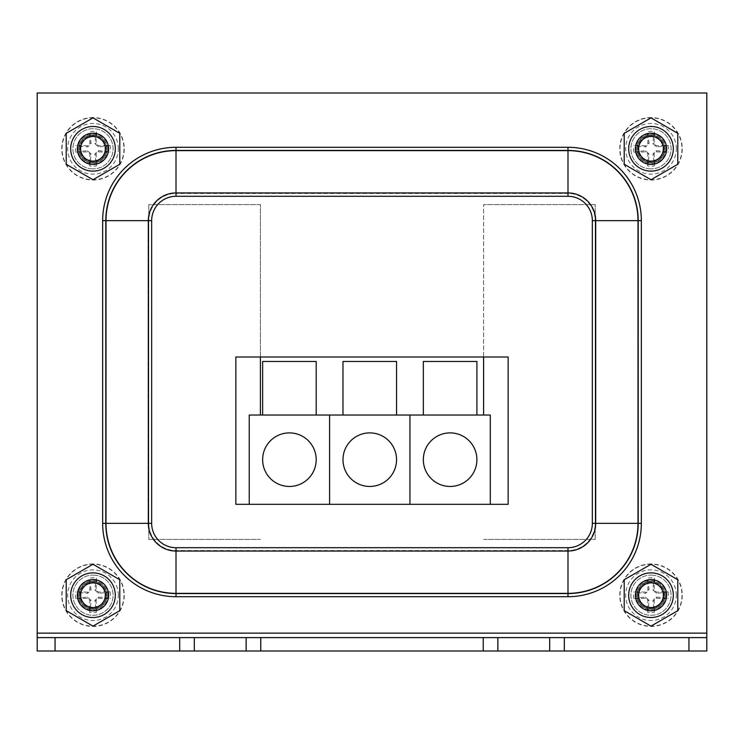 <?xml version="1.0" encoding="UTF-8"?>
<svg xmlns="http://www.w3.org/2000/svg" width="744" height="744" viewBox="0 0 744 744"><rect width="100%" height="100%" fill="white"/><g stroke="black" fill="none" stroke-linecap="round" stroke-linejoin="round"><path stroke-width="0.56" stroke-dasharray="3.72 2.79" d="M651 579.576A15.624 15.624 0 0 0 637.469 603.012A15.624 15.624 0 0 0 664.531 603.012A15.624 15.624 0 0 0 651 579.576M653.52 607.113A12.183 12.183 0 0 1 648.48 607.113L647.55 612.256A53.54 4.669 93 0 1 647.931 600.455L645.746 598.269A53.54 4.669 -3 0 1 633.944 598.65L639.087 597.72A12.183 12.183 0 0 1 639.087 592.68L645.69 593.321L649.121 589.89L647.55 578.144A17.4 17.4 0 0 1 654.45 578.144A53.54 4.669 -87 0 1 654.069 589.946L656.255 592.131A53.54 4.669 177 0 1 668.056 591.75L662.913 592.68A12.183 12.183 0 0 1 662.913 597.72L656.31 597.079L652.879 600.51L654.45 612.256A17.4 17.4 0 0 1 647.55 612.256M639.087 592.68L633.944 591.75A53.54 4.669 -177 0 1 645.746 592.131L647.931 589.946A53.54 4.669 87 0 1 647.55 578.144M633.944 598.65A17.4 17.4 0 0 1 633.944 591.75M648.48 583.287A12.183 12.183 0 0 1 653.52 583.287L654.45 578.144M662.913 597.72L668.056 598.65A53.54 4.669 3 0 1 656.255 598.269L654.069 600.455A53.54 4.669 -93 0 1 654.45 612.256M668.056 591.75A17.4 17.4 0 0 1 668.056 598.65M676.333 595.2A25.333 25.333 0 0 0 638.333 573.261A25.333 25.333 0 0 0 638.333 617.139A25.333 25.333 0 0 0 676.333 595.2M651 563.952A31.248 31.248 0 0 0 623.937 610.824A31.248 31.248 0 0 0 678.063 610.824A31.248 31.248 0 0 0 651 563.952M648.48 607.113L649.121 600.51L645.69 597.079L639.087 597.72M653.52 583.287L652.879 589.89L656.31 593.321L662.913 592.68M665.173 595.2A14.173 14.173 0 0 0 651 581.027A14.173 14.173 0 0 0 636.827 595.2A14.173 14.173 0 0 0 651 609.373A14.173 14.173 0 0 0 665.173 595.2M651 581.027A14.173 14.173 0 0 0 638.724 602.287A14.173 14.173 0 0 0 663.276 602.287A14.173 14.173 0 0 0 651 581.027M651 133.176A15.624 15.624 0 0 0 637.469 156.612A15.624 15.624 0 0 0 664.531 156.612A15.624 15.624 0 0 0 651 133.176M653.52 160.713A12.183 12.183 0 0 1 648.48 160.713L647.55 165.856A53.54 4.669 93 0 1 647.931 154.055L645.746 151.869A53.54 4.669 -3 0 1 633.944 152.25L639.087 151.32A12.183 12.183 0 0 1 639.087 146.28L645.69 146.921L649.121 143.49L647.55 131.744A17.4 17.4 0 0 1 654.45 131.744A53.54 4.669 -87 0 1 654.069 143.546L656.255 145.731A53.54 4.669 177 0 1 668.056 145.35L662.913 146.28A12.183 12.183 0 0 1 662.913 151.32L656.31 150.679L652.879 154.11L654.45 165.856A17.4 17.4 0 0 1 647.55 165.856M639.087 146.28L633.944 145.35A53.54 4.669 -177 0 1 645.746 145.731L647.931 143.546A53.54 4.669 87 0 1 647.55 131.744M633.944 152.25A17.4 17.4 0 0 1 633.944 145.35M648.48 136.887A12.183 12.183 0 0 1 653.52 136.887L654.45 131.744M662.913 151.32L668.056 152.25A53.54 4.669 3 0 1 656.255 151.869L654.069 154.055A53.54 4.669 -93 0 1 654.45 165.856M668.056 145.35A17.4 17.4 0 0 1 668.056 152.25M676.333 148.8A25.333 25.333 0 0 0 638.333 126.861A25.333 25.333 0 0 0 638.333 170.739A25.333 25.333 0 0 0 676.333 148.8M651 117.552A31.248 31.248 0 0 0 623.937 164.424A31.248 31.248 0 0 0 678.063 164.424A31.248 31.248 0 0 0 651 117.552M648.48 160.713L649.121 154.11L645.69 150.679L639.087 151.32M653.52 136.887L652.879 143.49L656.31 146.921L662.913 146.28M665.173 148.8A14.173 14.173 0 0 0 651 134.627A14.173 14.173 0 0 0 636.827 148.8A14.173 14.173 0 0 0 651 162.973A14.173 14.173 0 0 0 665.173 148.8M651 134.627A14.173 14.173 0 0 0 638.724 155.887A14.173 14.173 0 0 0 663.276 155.887A14.173 14.173 0 0 0 651 134.627M93 579.576A15.624 15.624 0 0 0 79.469 603.012A15.624 15.624 0 0 0 106.532 603.012A15.624 15.624 0 0 0 93 579.576M95.52 607.113A12.183 12.183 0 0 1 90.48 607.113L89.55 612.256A53.54 4.669 93 0 1 89.931 600.455L87.745 598.269A53.54 4.669 -3 0 1 75.944 598.65L81.087 597.72A12.183 12.183 0 0 1 81.087 592.68L87.69 593.321L91.121 589.89L89.55 578.144A17.4 17.4 0 0 1 96.45 578.144A53.54 4.669 -87 0 1 96.069 589.946L98.255 592.131A53.54 4.669 177 0 1 110.056 591.75L104.913 592.68A12.183 12.183 0 0 1 104.913 597.72L98.31 597.079L94.879 600.51L96.45 612.256A17.4 17.4 0 0 1 89.55 612.256M81.087 592.68L75.944 591.75A53.54 4.669 -177 0 1 87.745 592.131L89.931 589.946A53.54 4.669 87 0 1 89.55 578.144M75.944 598.65A17.4 17.4 0 0 1 75.944 591.75M90.48 583.287A12.183 12.183 0 0 1 95.52 583.287L96.45 578.144M104.913 597.72L110.056 598.65A53.54 4.669 3 0 1 98.255 598.269L96.069 600.455A53.54 4.669 -93 0 1 96.45 612.256M110.056 591.75A17.4 17.4 0 0 1 110.056 598.65M118.333 595.2A25.333 25.333 0 0 0 80.333 573.261A25.333 25.333 0 0 0 80.333 617.139A25.333 25.333 0 0 0 118.333 595.2M93 563.952A31.248 31.248 0 0 0 65.937 610.824A31.248 31.248 0 0 0 120.063 610.824A31.248 31.248 0 0 0 93 563.952M90.48 607.113L91.121 600.51L87.69 597.079L81.087 597.72M95.52 583.287L94.879 589.89L98.31 593.321L104.913 592.68M107.173 595.2A14.173 14.173 0 0 0 93 581.027A14.173 14.173 0 0 0 78.827 595.2A14.173 14.173 0 0 0 93 609.373A14.173 14.173 0 0 0 107.173 595.2M93 581.027A14.173 14.173 0 0 0 80.724 602.287A14.173 14.173 0 0 0 105.276 602.287A14.173 14.173 0 0 0 93 581.027M93 133.176A15.624 15.624 0 0 0 79.469 156.612A15.624 15.624 0 0 0 106.532 156.612A15.624 15.624 0 0 0 93 133.176M95.52 160.713A12.183 12.183 0 0 1 90.48 160.713L89.55 165.856A53.54 4.669 93 0 1 89.931 154.055L87.745 151.869A53.54 4.669 -3 0 1 75.944 152.25L81.087 151.32A12.183 12.183 0 0 1 81.087 146.28L87.69 146.921L91.121 143.49L89.55 131.744A17.4 17.4 0 0 1 96.45 131.744A53.54 4.669 -87 0 1 96.069 143.546L98.255 145.731A53.54 4.669 177 0 1 110.056 145.35L104.913 146.28A12.183 12.183 0 0 1 104.913 151.32L98.31 150.679L94.879 154.11L96.45 165.856A17.4 17.4 0 0 1 89.55 165.856M81.087 146.28L75.944 145.35A53.54 4.669 -177 0 1 87.745 145.731L89.931 143.546A53.54 4.669 87 0 1 89.55 131.744M75.944 152.25A17.4 17.4 0 0 1 75.944 145.35M90.48 136.887A12.183 12.183 0 0 1 95.52 136.887L96.45 131.744M104.913 151.32L110.056 152.25A53.54 4.669 3 0 1 98.255 151.869L96.069 154.055A53.54 4.669 -93 0 1 96.45 165.856M110.056 145.35A17.4 17.4 0 0 1 110.056 152.25M118.333 148.8A25.333 25.333 0 0 0 80.333 126.861A25.333 25.333 0 0 0 80.333 170.739A25.333 25.333 0 0 0 118.333 148.8M93 117.552A31.248 31.248 0 0 0 65.937 164.424A31.248 31.248 0 0 0 120.063 164.424A31.248 31.248 0 0 0 93 117.552M90.48 160.713L91.121 154.11L87.69 150.679L81.087 151.32M95.52 136.887L94.879 143.49L98.31 146.921L104.913 146.28M107.173 148.8A14.173 14.173 0 0 0 93 134.627A14.173 14.173 0 0 0 78.827 148.8A14.173 14.173 0 0 0 93 162.973A14.173 14.173 0 0 0 107.173 148.8M93 134.627A14.173 14.173 0 0 0 80.724 155.887A14.173 14.173 0 0 0 105.276 155.887A14.173 14.173 0 0 0 93 134.627M663.722 148.8A12.722 12.722 0 0 1 644.639 159.821A12.722 12.722 0 0 1 644.639 137.78A12.722 12.722 0 0 1 663.722 148.8A12.722 12.722 0 0 0 651 136.078A12.722 12.722 0 0 0 638.278 148.8A12.722 12.722 0 0 0 651 161.522A12.722 12.722 0 0 0 663.722 148.8M666.624 148.8A15.624 15.624 0 0 0 643.188 135.268A15.624 15.624 0 0 0 643.188 162.332A15.624 15.624 0 0 0 666.624 148.8M635.376 148.8A15.624 15.624 0 0 1 658.812 135.268A15.624 15.624 0 0 1 658.812 162.332A15.624 15.624 0 0 1 635.376 148.8M651 171.12A22.32 22.32 0 0 1 631.675 137.64A22.32 22.32 0 0 1 670.325 137.64A22.32 22.32 0 0 1 651 171.12M624.216 164.266L651 179.732L677.784 164.266L677.784 133.334L651 117.868L624.216 133.334L624.216 164.266M105.722 148.8A12.722 12.722 0 0 1 86.639 159.821A12.722 12.722 0 0 1 86.639 137.78A12.722 12.722 0 0 1 105.722 148.8A12.722 12.722 0 0 0 93 136.078A12.722 12.722 0 0 0 80.278 148.8A12.722 12.722 0 0 0 93 161.522A12.722 12.722 0 0 0 105.722 148.8M108.624 148.8A15.624 15.624 0 0 0 85.188 135.268A15.624 15.624 0 0 0 85.188 162.332A15.624 15.624 0 0 0 108.624 148.8M77.376 148.8A15.624 15.624 0 0 1 100.812 135.268A15.624 15.624 0 0 1 100.812 162.332A15.624 15.624 0 0 1 77.376 148.8M93 171.12A22.32 22.32 0 0 1 73.675 137.64A22.32 22.32 0 0 1 112.325 137.64A22.32 22.32 0 0 1 93 171.12M66.216 164.266L93 179.732L119.784 164.266L119.784 133.334L93 117.868L66.216 133.334L66.216 164.266M663.722 595.2A12.722 12.722 0 0 0 644.639 584.179A12.722 12.722 0 0 0 644.639 606.221A12.722 12.722 0 0 0 663.722 595.2A12.722 12.722 0 0 1 651 607.922A12.722 12.722 0 0 1 638.278 595.2A12.722 12.722 0 0 1 651 582.478A12.722 12.722 0 0 1 663.722 595.2M666.624 595.2A15.624 15.624 0 0 1 643.188 608.731A15.624 15.624 0 0 1 643.188 581.669A15.624 15.624 0 0 1 666.624 595.2M651 572.88A22.32 22.32 0 0 1 670.325 606.36A22.32 22.32 0 0 1 631.675 606.36A22.32 22.32 0 0 1 651 572.88M635.376 595.2A15.624 15.624 0 0 0 658.812 608.731A15.624 15.624 0 0 0 658.812 581.669A15.624 15.624 0 0 0 635.376 595.2M677.784 610.666L677.784 579.734L651 564.268L624.216 579.734L624.216 610.666L651 626.132L677.784 610.666M105.722 595.2A12.722 12.722 0 0 1 86.639 606.221A12.722 12.722 0 0 1 86.639 584.179A12.722 12.722 0 0 1 105.722 595.2A12.722 12.722 0 0 0 93 582.478A12.722 12.722 0 0 0 80.278 595.2A12.722 12.722 0 0 0 93 607.922A12.722 12.722 0 0 0 105.722 595.2M108.624 595.2A15.624 15.624 0 0 0 85.188 581.669A15.624 15.624 0 0 0 85.188 608.731A15.624 15.624 0 0 0 108.624 595.2M77.376 595.2A15.624 15.624 0 0 1 100.812 581.669A15.624 15.624 0 0 1 100.812 608.731A15.624 15.624 0 0 1 77.376 595.2M93 617.52A22.32 22.32 0 0 1 73.675 584.04A22.32 22.32 0 0 1 112.325 584.04A22.32 22.32 0 0 1 93 617.52M66.216 610.666L93 626.132L119.784 610.666L119.784 579.734L93 564.268L66.216 579.734L66.216 610.666M93 575.112A20.088 20.088 0 0 1 110.4 605.244A20.088 20.088 0 0 1 75.6 605.244A20.088 20.088 0 0 1 93 575.112A20.088 20.088 0 0 0 75.6 605.244A20.088 20.088 0 0 0 110.4 605.244A20.088 20.088 0 0 0 93 575.112M651 575.112A20.088 20.088 0 0 1 668.4 605.244A20.088 20.088 0 0 1 633.6 605.244A20.088 20.088 0 0 1 651 575.112A20.088 20.088 0 0 0 633.6 605.244A20.088 20.088 0 0 0 668.4 605.244A20.088 20.088 0 0 0 651 575.112M93 168.888A20.088 20.088 0 0 1 75.6 138.756A20.088 20.088 0 0 1 110.4 138.756A20.088 20.088 0 0 1 93 168.888A20.088 20.088 0 0 0 110.4 138.756A20.088 20.088 0 0 0 75.6 138.756A20.088 20.088 0 0 0 93 168.888M651 168.888A20.088 20.088 0 0 1 633.6 138.756A20.088 20.088 0 0 1 668.4 138.756A20.088 20.088 0 0 1 651 168.888A20.088 20.088 0 0 0 668.4 138.756A20.088 20.088 0 0 0 633.6 138.756A20.088 20.088 0 0 0 651 168.888M483.6 415.031L483.6 204.6L483.6 356.999L260.4 356.999L260.4 204.6L260.4 415.031M260.4 204.6L148.8 204.6L260.4 204.6M148.8 204.6L148.8 539.4L148.8 204.6M148.8 539.4L260.4 539.4L148.8 539.4M483.6 539.4L595.2 539.4L483.6 539.4M595.2 539.4L595.2 204.6L595.2 539.4M595.2 204.6L483.6 204.6L595.2 204.6M706.8 633.144L37.2 633.144L706.8 633.144L706.8 93L37.2 93L37.2 633.144L706.8 633.144L706.8 93L37.2 93L706.8 93L37.2 93L37.2 651L706.8 651L706.8 93L706.8 651L37.2 651L706.8 651L37.2 651L37.2 93L37.2 651L37.2 93L706.8 93L706.8 651L706.8 637.608L37.2 637.608L706.8 637.608L706.8 651L706.8 633.144L706.8 651L37.2 651L37.2 637.608L706.8 637.608M508.152 356.999L235.848 356.999L235.848 504.311L508.152 504.311L508.152 356.999L235.848 356.999L235.848 504.311L508.152 504.311L508.152 356.999M490.296 504.311L249.24 504.311L249.24 415.031L329.592 415.031L249.24 415.031L249.24 504.311L329.592 504.311L249.24 504.311L249.24 415.031L490.296 415.031L329.592 415.031L329.592 504.311L329.592 415.031L329.592 504.311L329.592 415.031L329.592 504.311L409.944 504.311L409.944 415.031L329.592 415.031L329.592 504.311L249.24 504.311L490.296 504.311L409.944 504.311L409.944 415.031L409.944 504.311L490.296 504.311L490.296 415.031L409.944 415.031L409.944 504.311L329.592 504.311L409.944 504.311L409.944 415.031L409.944 504.311L490.296 504.311L490.296 415.031L490.296 504.311M651 162.192A13.392 13.392 0 0 1 639.403 142.104A13.392 13.392 0 0 1 662.597 142.104A13.392 13.392 0 0 1 651 162.192A13.392 13.392 0 0 0 662.597 142.104A13.392 13.392 0 0 0 639.403 142.104A13.392 13.392 0 0 0 651 162.192A13.392 13.392 0 0 0 662.597 142.104A13.392 13.392 0 0 0 639.403 142.104A13.392 13.392 0 0 0 651 162.192A13.392 13.392 0 0 1 639.403 142.104A13.392 13.392 0 0 1 662.597 142.104A13.392 13.392 0 0 1 651 162.192M93 608.592A13.392 13.392 0 0 1 81.403 588.504A13.392 13.392 0 0 1 104.597 588.504A13.392 13.392 0 0 1 93 608.592A13.392 13.392 0 0 0 104.597 588.504A13.392 13.392 0 0 0 81.403 588.504A13.392 13.392 0 0 0 93 608.592A13.392 13.392 0 0 0 104.597 588.504A13.392 13.392 0 0 0 81.403 588.504A13.392 13.392 0 0 0 93 608.592A13.392 13.392 0 0 1 81.403 588.504A13.392 13.392 0 0 1 104.597 588.504A13.392 13.392 0 0 1 93 608.592M651 608.592A13.392 13.392 0 0 1 639.403 588.504A13.392 13.392 0 0 1 662.597 588.504A13.392 13.392 0 0 1 651 608.592A13.392 13.392 0 0 0 662.597 588.504A13.392 13.392 0 0 0 639.403 588.504A13.392 13.392 0 0 0 651 608.592A13.392 13.392 0 0 0 662.597 588.504A13.392 13.392 0 0 0 639.403 588.504A13.392 13.392 0 0 0 651 608.592A13.392 13.392 0 0 1 639.403 588.504A13.392 13.392 0 0 1 662.597 588.504A13.392 13.392 0 0 1 651 608.592M93 162.192A13.392 13.392 0 0 1 81.403 142.104A13.392 13.392 0 0 1 104.597 142.104A13.392 13.392 0 0 1 93 162.192A13.392 13.392 0 0 0 104.597 142.104A13.392 13.392 0 0 0 81.403 142.104A13.392 13.392 0 0 0 93 162.192A13.392 13.392 0 0 0 104.597 142.104A13.392 13.392 0 0 0 81.403 142.104A13.392 13.392 0 0 0 93 162.192A13.392 13.392 0 0 1 81.403 142.104A13.392 13.392 0 0 1 104.597 142.104A13.392 13.392 0 0 1 93 162.192M176.012 150.148L567.988 150.148A70.503 70.503 0 0 1 638.491 220.652L638.491 523.348A70.503 70.503 0 0 1 567.988 593.851L176.012 593.851A70.503 70.503 0 0 1 105.509 523.348L105.509 220.652A70.503 70.503 0 0 1 176.012 150.148A70.503 70.503 0 0 0 105.509 220.652L105.509 523.348A70.503 70.503 0 0 0 176.012 593.851L567.988 593.851A70.503 70.503 0 0 0 638.491 523.348L638.491 220.652A70.503 70.503 0 0 0 567.988 150.148L176.012 150.148L176.012 193.44A27.212 27.212 0 0 0 148.8 220.652L148.8 523.348A27.212 27.212 0 0 0 176.012 550.56L567.988 550.56A27.212 27.212 0 0 0 595.2 523.348L595.2 220.652A27.212 27.212 0 0 0 567.988 193.44L176.012 193.44L567.988 193.44A27.212 27.212 0 0 1 595.2 220.652L595.2 523.348A27.212 27.212 0 0 1 567.988 550.56L176.012 550.56A27.212 27.212 0 0 1 148.8 523.348L148.8 220.652A27.212 27.212 0 0 1 176.012 193.44L176.012 150.148M37.2 633.144L37.2 651M289.416 361.463L316.2 361.463L289.416 361.463M289.416 415.031L262.632 415.031L289.416 415.031M316.2 459.671A26.784 26.784 0 0 1 276.024 482.865A26.784 26.784 0 0 1 276.024 436.477A26.784 26.784 0 0 1 316.2 459.671A26.784 26.784 0 0 0 276.024 436.477A26.784 26.784 0 0 0 276.024 482.865A26.784 26.784 0 0 0 316.2 459.671A26.784 26.784 0 0 0 276.024 436.477A26.784 26.784 0 0 0 276.024 482.865A26.784 26.784 0 0 0 316.2 459.671M450.12 361.463L423.336 361.463L450.12 361.463M450.12 415.031L423.336 415.031L450.12 415.031M476.904 459.671A26.784 26.784 0 0 1 436.728 482.865A26.784 26.784 0 0 1 436.728 436.477A26.784 26.784 0 0 1 476.904 459.671A26.784 26.784 0 0 0 436.728 436.477A26.784 26.784 0 0 0 436.728 482.865A26.784 26.784 0 0 0 476.904 459.671A26.784 26.784 0 0 0 436.728 436.477A26.784 26.784 0 0 0 436.728 482.865A26.784 26.784 0 0 0 476.904 459.671M369.768 361.463L342.984 361.463L369.768 361.463M369.768 415.031L342.984 415.031L369.768 415.031M396.552 459.671A26.784 26.784 0 0 1 356.376 482.865A26.784 26.784 0 0 1 356.376 436.477A26.784 26.784 0 0 1 396.552 459.671A26.784 26.784 0 0 0 356.376 436.477A26.784 26.784 0 0 0 356.376 482.865A26.784 26.784 0 0 0 396.552 459.671A26.784 26.784 0 0 0 356.376 436.477A26.784 26.784 0 0 0 356.376 482.865A26.784 26.784 0 0 0 396.552 459.671M316.2 415.031L316.2 361.463L316.2 415.031L316.2 361.463L262.632 361.463L262.632 415.031M476.904 415.031L476.904 361.463L476.904 415.031L476.904 361.463L423.336 361.463L423.336 415.031M396.552 415.031L396.552 361.463L396.552 415.031L396.552 361.463L342.984 361.463L342.984 415.031M647.708 610.443A15.596 15.596 0 0 0 654.292 610.443M635.757 591.908A15.596 15.596 0 0 0 635.757 598.492M654.292 579.957A15.596 15.596 0 0 0 647.708 579.957M666.243 598.492A15.596 15.596 0 0 0 666.243 591.908M681.978 595.2A30.978 30.978 0 0 1 651 626.178A30.978 30.978 0 0 1 620.022 595.2A30.978 30.978 0 0 1 651 564.222A30.978 30.978 0 0 1 681.978 595.2M645.746 598.269L645.69 597.079M645.746 592.131L645.69 593.321M647.931 589.946L649.121 589.89M654.069 589.946L652.879 589.89M656.255 592.131L656.31 593.321M647.931 600.455L649.121 600.51M654.069 600.455L652.879 600.51M656.255 598.269L656.31 597.079M666.066 595.2A15.066 15.066 0 0 0 643.467 582.152A15.066 15.066 0 0 0 643.467 608.248A15.066 15.066 0 0 0 666.066 595.2M647.708 164.043A15.596 15.596 0 0 0 654.292 164.043M635.757 145.508A15.596 15.596 0 0 0 635.757 152.092M654.292 133.557A15.596 15.596 0 0 0 647.708 133.557M666.243 152.092A15.596 15.596 0 0 0 666.243 145.508M681.978 148.8A30.978 30.978 0 0 1 651 179.778A30.978 30.978 0 0 1 620.022 148.8A30.978 30.978 0 0 1 651 117.822A30.978 30.978 0 0 1 681.978 148.8M645.746 151.869L645.69 150.679M645.746 145.731L645.69 146.921M647.931 143.546L649.121 143.49M654.069 143.546L652.879 143.49M656.255 145.731L656.31 146.921M647.931 154.055L649.121 154.11M654.069 154.055L652.879 154.11M656.255 151.869L656.31 150.679M666.066 148.8A15.066 15.066 0 0 0 643.467 135.752A15.066 15.066 0 0 0 643.467 161.848A15.066 15.066 0 0 0 666.066 148.8M89.708 610.443A15.596 15.596 0 0 0 96.292 610.443M77.757 591.908A15.596 15.596 0 0 0 77.757 598.492M96.292 579.957A15.596 15.596 0 0 0 89.708 579.957M108.243 598.492A15.596 15.596 0 0 0 108.243 591.908M123.978 595.2A30.978 30.978 0 0 1 93 626.178A30.978 30.978 0 0 1 62.022 595.2A30.978 30.978 0 0 1 93 564.222A30.978 30.978 0 0 1 123.978 595.2M87.745 598.269L87.69 597.079M87.745 592.131L87.69 593.321M89.931 589.946L91.121 589.89M96.069 589.946L94.879 589.89M98.255 592.131L98.31 593.321M89.931 600.455L91.121 600.51M96.069 600.455L94.879 600.51M98.255 598.269L98.31 597.079M108.066 595.2A15.066 15.066 0 0 0 85.467 582.152A15.066 15.066 0 0 0 85.467 608.248A15.066 15.066 0 0 0 108.066 595.2M89.708 164.043A15.596 15.596 0 0 0 96.292 164.043M77.757 145.508A15.596 15.596 0 0 0 77.757 152.092M96.292 133.557A15.596 15.596 0 0 0 89.708 133.557M108.243 152.092A15.596 15.596 0 0 0 108.243 145.508M123.978 148.8A30.978 30.978 0 0 1 93 179.778A30.978 30.978 0 0 1 62.022 148.8A30.978 30.978 0 0 1 93 117.822A30.978 30.978 0 0 1 123.978 148.8M87.745 151.869L87.69 150.679M87.745 145.731L87.69 146.921M89.931 143.546L91.121 143.49M96.069 143.546L94.879 143.49M98.255 145.731L98.31 146.921M89.931 154.055L91.121 154.11M96.069 154.055L94.879 154.11M98.255 151.869L98.31 150.679M108.066 148.8A15.066 15.066 0 0 0 85.467 135.752A15.066 15.066 0 0 0 85.467 161.848A15.066 15.066 0 0 0 108.066 148.8M55.056 637.608L55.056 651M688.944 637.608L688.944 651M549.695 651L549.695 637.608M564.324 637.608L564.324 651M497.857 651L497.857 637.608M483.228 651L483.228 637.608M260.772 651L260.772 637.608M246.143 651L246.143 637.608M194.305 651L194.305 637.608M179.676 637.608L179.676 651M567.988 193.44L567.988 150.148L567.988 193.44M595.2 220.652L638.491 220.652L595.2 220.652M595.2 523.348L638.491 523.348L595.2 523.348M567.988 550.56L567.988 593.851L567.988 550.56M176.012 550.56L176.012 593.851L176.012 550.56M148.8 523.348L105.509 523.348L148.8 523.348M148.8 220.652L105.509 220.652L148.8 220.652M151.655 523.348A24.357 24.357 0 0 0 176.012 547.705L567.988 547.705A24.357 24.357 0 0 0 592.345 523.348L595.693 523.348L595.693 220.652L637.999 220.652A70.01 70.01 0 0 0 567.988 150.641L567.988 192.947A27.705 27.705 0 0 1 595.693 220.652L592.345 220.652A24.357 24.357 0 0 0 567.988 196.295L567.988 192.947L176.012 192.947L176.012 150.641A70.01 70.01 0 0 0 106.001 220.652L151.655 220.652L151.655 523.348L148.307 523.348L148.307 220.652A27.705 27.705 0 0 1 176.012 192.947L176.012 196.295A24.357 24.357 0 0 0 151.655 220.652M176.012 547.705L176.012 551.053A27.705 27.705 0 0 1 148.307 523.348L102.653 523.348L102.653 220.652A73.358 73.358 0 0 1 176.012 147.293L567.988 147.293L567.988 150.641L176.012 150.641L176.012 147.293M567.988 196.295L176.012 196.295M567.988 547.705L567.988 551.053L176.012 551.053L176.012 596.707A73.358 73.358 0 0 1 102.653 523.348M595.693 523.348A27.705 27.705 0 0 1 567.988 551.053L567.988 593.359A70.01 70.01 0 0 0 637.999 523.348L637.999 220.652L641.347 220.652L641.347 523.348L595.693 523.348M592.345 523.348L592.345 220.652M102.653 220.652L106.001 220.652L106.001 523.348A70.01 70.01 0 0 0 176.012 593.359L567.988 593.359L567.988 596.707L176.012 596.707M567.988 147.293A73.358 73.358 0 0 1 641.347 220.652M641.347 523.348A73.358 73.358 0 0 1 567.988 596.707"/><path stroke-width="1.12" d="M651 607.541A12.341 12.341 0 0 1 640.314 589.034A12.341 12.341 0 0 1 661.686 589.034A12.341 12.341 0 0 1 651 607.541M651 610.824A15.624 15.624 0 0 0 666.624 595.2A15.624 15.624 0 0 0 651 579.576A15.624 15.624 0 0 0 635.376 595.2A15.624 15.624 0 0 0 651 610.824M651 161.141A12.341 12.341 0 0 1 640.314 142.634A12.341 12.341 0 0 1 661.686 142.634A12.341 12.341 0 0 1 651 161.141M651 164.424A15.624 15.624 0 0 0 666.624 148.8A15.624 15.624 0 0 0 651 133.176A15.624 15.624 0 0 0 635.376 148.8A15.624 15.624 0 0 0 651 164.424M93 607.541A12.341 12.341 0 0 1 82.314 589.034A12.341 12.341 0 0 1 103.686 589.034A12.341 12.341 0 0 1 93 607.541M93 610.824A15.624 15.624 0 0 0 108.624 595.2A15.624 15.624 0 0 0 93 579.576A15.624 15.624 0 0 0 77.376 595.2A15.624 15.624 0 0 0 93 610.824M93 161.141A12.341 12.341 0 0 1 82.314 142.634A12.341 12.341 0 0 1 103.686 142.634A12.341 12.341 0 0 1 93 161.141M93 164.424A15.624 15.624 0 0 0 108.624 148.8A15.624 15.624 0 0 0 93 133.176A15.624 15.624 0 0 0 77.376 148.8A15.624 15.624 0 0 0 93 164.424M651 171.12A22.32 22.32 0 0 0 670.325 137.64A22.32 22.32 0 0 0 631.675 137.64A22.32 22.32 0 0 0 651 171.12M677.784 133.334L677.784 164.266L651 179.732L624.216 164.266L624.216 133.334L651 117.868L677.784 133.334M93 171.12A22.32 22.32 0 0 0 112.325 137.64A22.32 22.32 0 0 0 73.675 137.64A22.32 22.32 0 0 0 93 171.12M119.784 133.334L119.784 164.266L93 179.732L66.216 164.266L66.216 133.334L93 117.868L119.784 133.334M651 572.88A22.32 22.32 0 0 0 631.675 606.36A22.32 22.32 0 0 0 670.325 606.36A22.32 22.32 0 0 0 651 572.88M624.216 579.734L651 564.268L677.784 579.734L677.784 610.666L651 626.132L624.216 610.666L624.216 579.734M93 617.52A22.32 22.32 0 0 0 112.325 584.04A22.32 22.32 0 0 0 73.675 584.04A22.32 22.32 0 0 0 93 617.52M119.784 579.734L119.784 610.666L93 626.132L66.216 610.666L66.216 579.734L93 564.268L119.784 579.734M260.4 415.031L260.4 356.999L235.848 356.999L508.152 356.999L508.152 504.311L490.296 504.311L490.296 415.031L409.944 415.031L409.944 504.311L508.152 504.311L508.152 356.999L483.6 356.999L483.6 415.031M37.2 651L37.2 637.608L706.8 637.608L706.8 651L37.2 651L37.2 93L706.8 93L706.8 637.608M249.24 504.311L235.848 504.311L235.848 356.999L235.848 504.311L249.24 504.311L249.24 415.031L409.944 415.031L409.944 504.311L329.592 504.311L329.592 415.031L329.592 504.311L249.24 504.311M262.632 415.031L262.632 361.463L316.2 361.463L316.2 415.031M316.2 459.671A26.784 26.784 0 0 1 276.024 482.865A26.784 26.784 0 0 1 276.024 436.477A26.784 26.784 0 0 1 316.2 459.671M423.336 415.031L423.336 361.463L476.904 361.463L476.904 415.031M476.904 459.671A26.784 26.784 0 0 1 436.728 482.865A26.784 26.784 0 0 1 436.728 436.477A26.784 26.784 0 0 1 476.904 459.671M342.984 415.031L342.984 361.463L396.552 361.463L396.552 415.031M396.552 459.671A26.784 26.784 0 0 1 356.376 482.865A26.784 26.784 0 0 1 356.376 436.477A26.784 26.784 0 0 1 396.552 459.671M688.944 637.608L688.944 651M55.056 637.608L55.056 651M194.305 651L194.305 637.608M179.676 637.608L179.676 651M246.143 651L246.143 637.608M260.772 651L260.772 637.608M483.228 651L483.228 637.608M497.857 651L497.857 637.608M549.695 651L549.695 637.608M564.324 637.608L564.324 651M37.2 633.144L706.8 633.144M592.345 523.348A24.357 24.357 0 0 1 567.988 547.705L176.012 547.705A24.357 24.357 0 0 1 151.655 523.348L148.307 523.348L148.307 220.652L106.001 220.652A70.01 70.01 0 0 1 176.012 150.641L176.012 192.947A27.705 27.705 0 0 0 148.307 220.652L151.655 220.652A24.357 24.357 0 0 1 176.012 196.295L176.012 192.947L567.988 192.947L567.988 150.641A70.01 70.01 0 0 1 637.999 220.652L592.345 220.652L592.345 523.348L595.693 523.348L595.693 220.652A27.705 27.705 0 0 0 567.988 192.947L567.988 196.295A24.357 24.357 0 0 1 592.345 220.652M567.988 547.705L567.988 551.053A27.705 27.705 0 0 0 595.693 523.348L641.347 523.348L641.347 220.652A73.358 73.358 0 0 0 567.988 147.293L176.012 147.293L176.012 150.641L567.988 150.641L567.988 147.293M176.012 196.295L567.988 196.295M176.012 547.705L176.012 551.053L567.988 551.053L567.988 596.707A73.358 73.358 0 0 0 641.347 523.348M148.307 523.348A27.705 27.705 0 0 0 176.012 551.053L176.012 593.359A70.01 70.01 0 0 1 106.001 523.348L106.001 220.652L102.653 220.652L102.653 523.348L148.307 523.348M151.655 523.348L151.655 220.652M641.347 220.652L637.999 220.652L637.999 523.348A70.01 70.01 0 0 1 567.988 593.359L176.012 593.359L176.012 596.707L567.988 596.707M176.012 147.293A73.358 73.358 0 0 0 102.653 220.652M102.653 523.348A73.358 73.358 0 0 0 176.012 596.707"/></g></svg>
